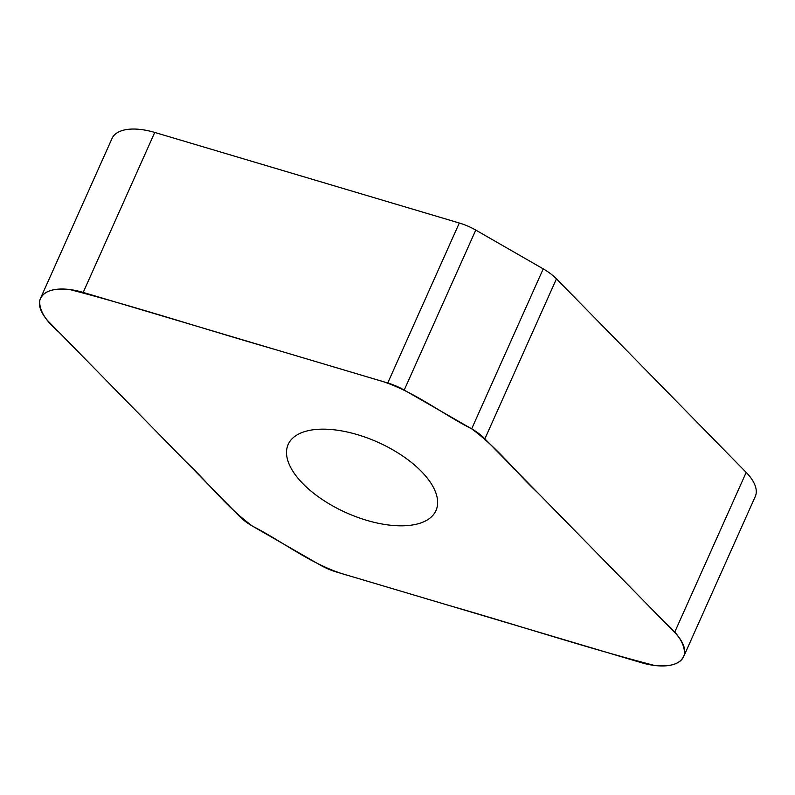 <?xml version="1.0" encoding="UTF-8"?>
<svg xmlns="http://www.w3.org/2000/svg" width="795" height="795" viewBox="0 0 795 795"><rect width="100%" height="100%" fill="white"/><g stroke="black" fill="none" stroke-linecap="round" stroke-linejoin="round"><path stroke-width="1.19" d="M40.475 298.423L112.035 138.449A49.856 23.79 24.1 0 1 154.747 132.437L459.311 223.017A37.683 17.987 24.1 0 1 475.768 230.083L543.233 268.869A37.683 17.987 24.1 0 1 556.45 278.846L746.187 472.409A49.856 23.79 24.1 0 1 755.25 496.577L683.69 656.551A49.856 23.79 -155.9 0 0 674.617 632.393L484.88 438.83A37.683 17.987 -155.9 0 0 471.673 428.843L404.208 390.067A37.683 17.987 -155.9 0 0 387.751 382.991L83.187 292.421A49.856 23.79 -155.9 0 0 40.475 298.423A49.856 23.79 -155.9 0 0 49.548 322.591L239.285 516.154A37.683 17.987 -155.9 0 0 252.492 526.131L319.968 564.917A37.683 17.987 -155.9 0 0 336.414 571.983L640.979 662.563A49.856 23.79 -155.9 0 0 683.69 656.551M421.261 471.306A80.961 38.627 24.1 0 1 435.988 510.549A80.961 38.627 24.1 0 1 346.312 512.755A80.961 38.627 24.1 0 1 288.178 444.435A80.961 38.627 24.1 0 1 344.821 431.496A80.961 38.627 24.1 0 1 421.261 471.306M252.492 526.131C225.363 506.087 208.817 483.122 186.09 461.885L58.701 331.932C45.395 320.614 39.074 310.179 39.75 300.629C42.552 291.477 52.54 287.78 69.712 289.529C137.128 306.999 205.925 329.637 273.868 349.124L376.115 379.533C410.945 388.914 439.873 412.615 471.673 428.843C498.803 448.887 515.349 471.862 538.076 493.089L665.465 623.051C678.771 634.37 685.091 644.795 684.416 654.345C681.613 663.497 671.626 667.204 654.454 665.445C587.038 647.985 518.241 625.337 450.298 605.85L348.061 575.451C313.22 566.07 284.292 542.359 252.492 526.131M471.673 428.843L543.233 268.869M556.45 278.846L484.88 438.83M674.617 632.393L746.187 472.409M404.208 390.067L475.768 230.083M83.187 292.421L154.747 132.437M387.751 382.991L459.311 223.017"/></g></svg>
